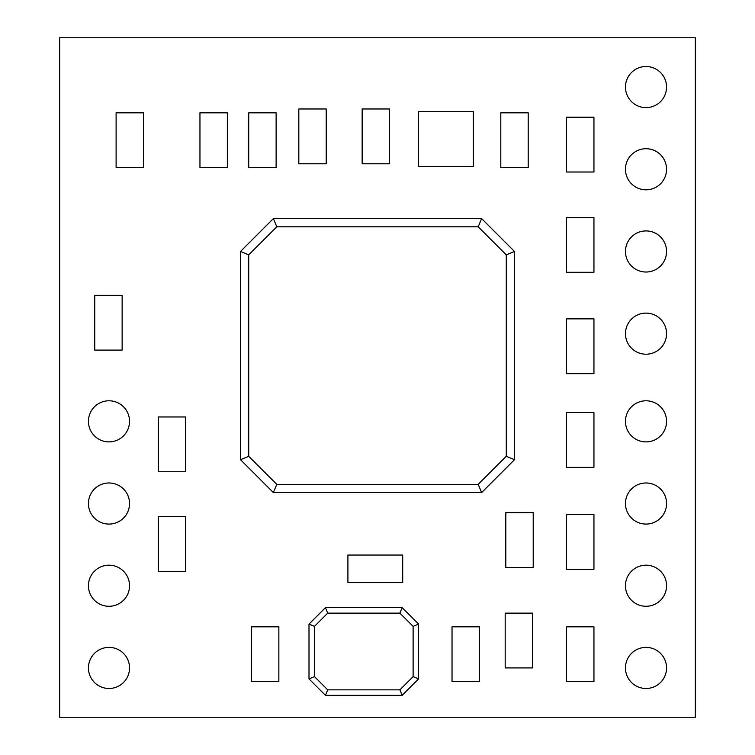 <?xml version="1.0" encoding="UTF-8"?>
<svg xmlns="http://www.w3.org/2000/svg" width="755" height="755" viewBox="0 0 755 755"><rect width="100%" height="100%" fill="white"/><g stroke="black" fill="none" stroke-linecap="round" stroke-linejoin="round"><path stroke-width="1.13" d="M59.673 717.25L695.327 717.25L695.327 37.75L59.673 37.75L59.673 717.25L59.673 37.75L695.327 37.75L695.327 717.25L59.673 717.25M129.539 667.93A20.545 20.545 0 0 1 108.984 688.484A20.545 20.545 0 0 1 88.439 667.93A20.545 20.545 0 0 1 108.984 647.384A20.545 20.545 0 0 1 129.539 667.93A20.545 20.545 0 0 0 108.984 647.384A20.545 20.545 0 0 0 88.439 667.93A20.545 20.545 0 0 0 108.984 688.484A20.545 20.545 0 0 0 129.539 667.93M129.539 585.738A20.545 20.545 0 0 1 108.984 606.284A20.545 20.545 0 0 1 88.439 585.738A20.545 20.545 0 0 1 108.984 565.184A20.545 20.545 0 0 1 129.539 585.738A20.545 20.545 0 0 0 108.984 565.184A20.545 20.545 0 0 0 88.439 585.738A20.545 20.545 0 0 0 108.984 606.284A20.545 20.545 0 0 0 129.539 585.738M129.539 503.538A20.545 20.545 0 0 1 108.984 524.083A20.545 20.545 0 0 1 88.439 503.538A20.545 20.545 0 0 1 108.984 482.983A20.545 20.545 0 0 1 129.539 503.538A20.545 20.545 0 0 0 108.984 482.983A20.545 20.545 0 0 0 88.439 503.538A20.545 20.545 0 0 0 108.984 524.083A20.545 20.545 0 0 0 129.539 503.538M129.539 421.337A20.545 20.545 0 0 1 108.984 441.892A20.545 20.545 0 0 1 88.439 421.337A20.545 20.545 0 0 1 108.984 400.792A20.545 20.545 0 0 1 129.539 421.337A20.545 20.545 0 0 0 108.984 400.792A20.545 20.545 0 0 0 88.439 421.337A20.545 20.545 0 0 0 108.984 441.892A20.545 20.545 0 0 0 129.539 421.337M666.561 667.93A20.545 20.545 0 0 1 646.016 688.484A20.545 20.545 0 0 1 625.461 667.93A20.545 20.545 0 0 1 646.016 647.384A20.545 20.545 0 0 1 666.561 667.93A20.545 20.545 0 0 0 646.016 647.384A20.545 20.545 0 0 0 625.461 667.93A20.545 20.545 0 0 0 646.016 688.484A20.545 20.545 0 0 0 666.561 667.93M666.561 585.738A20.545 20.545 0 0 1 646.016 606.284A20.545 20.545 0 0 1 625.461 585.738A20.545 20.545 0 0 1 646.016 565.184A20.545 20.545 0 0 1 666.561 585.738A20.545 20.545 0 0 0 646.016 565.184A20.545 20.545 0 0 0 625.461 585.738A20.545 20.545 0 0 0 646.016 606.284A20.545 20.545 0 0 0 666.561 585.738M666.561 503.538A20.545 20.545 0 0 1 646.016 524.083A20.545 20.545 0 0 1 625.461 503.538A20.545 20.545 0 0 1 646.016 482.983A20.545 20.545 0 0 1 666.561 503.538A20.545 20.545 0 0 0 646.016 482.983A20.545 20.545 0 0 0 625.461 503.538A20.545 20.545 0 0 0 646.016 524.083A20.545 20.545 0 0 0 666.561 503.538M666.561 421.337A20.545 20.545 0 0 1 646.016 441.892A20.545 20.545 0 0 1 625.461 421.337A20.545 20.545 0 0 1 646.016 400.792A20.545 20.545 0 0 1 666.561 421.337A20.545 20.545 0 0 0 646.016 400.792A20.545 20.545 0 0 0 625.461 421.337A20.545 20.545 0 0 0 646.016 441.892A20.545 20.545 0 0 0 666.561 421.337M666.561 333.663A20.545 20.545 0 0 1 646.016 354.208A20.545 20.545 0 0 1 625.461 333.663A20.545 20.545 0 0 1 646.016 313.108A20.545 20.545 0 0 1 666.561 333.663A20.545 20.545 0 0 0 646.016 313.108A20.545 20.545 0 0 0 625.461 333.663A20.545 20.545 0 0 0 646.016 354.208A20.545 20.545 0 0 0 666.561 333.663M666.561 251.462A20.545 20.545 0 0 1 646.016 272.017A20.545 20.545 0 0 1 625.461 251.462A20.545 20.545 0 0 1 646.016 230.917A20.545 20.545 0 0 1 666.561 251.462A20.545 20.545 0 0 0 646.016 230.917A20.545 20.545 0 0 0 625.461 251.462A20.545 20.545 0 0 0 646.016 272.017A20.545 20.545 0 0 0 666.561 251.462M666.561 169.262A20.545 20.545 0 0 1 646.016 189.816A20.545 20.545 0 0 1 625.461 169.262A20.545 20.545 0 0 1 646.016 148.716A20.545 20.545 0 0 1 666.561 169.262A20.545 20.545 0 0 0 646.016 148.716A20.545 20.545 0 0 0 625.461 169.262A20.545 20.545 0 0 0 646.016 189.816A20.545 20.545 0 0 0 666.561 169.262M666.561 87.07A20.545 20.545 0 0 1 646.016 107.616A20.545 20.545 0 0 1 625.461 87.07A20.545 20.545 0 0 1 646.016 66.516A20.545 20.545 0 0 1 666.561 87.07A20.545 20.545 0 0 0 646.016 66.516A20.545 20.545 0 0 0 625.461 87.07A20.545 20.545 0 0 0 646.016 107.616A20.545 20.545 0 0 0 666.561 87.07M402.16 607.652L325.443 607.652L402.16 607.652L325.443 607.652L309.003 624.092L309.003 678.887L325.443 695.327L309.003 678.887L309.003 624.092L325.443 607.652L402.16 607.652L418.6 624.092L402.16 607.652L399.886 613.135L327.708 613.135L325.443 607.652L327.708 613.135L314.486 626.367L309.003 624.092L314.486 626.367L327.708 613.135L399.886 613.135L402.16 607.652L418.6 624.092L402.16 607.652M240.505 251.462L240.505 459.701L248.725 456.294L248.725 254.869L276.792 226.802L478.208 226.802L506.275 254.869L514.495 251.462L514.495 459.701L481.614 492.581L478.208 484.361L506.275 456.294L514.495 459.701L506.275 456.294L506.275 254.869L506.275 456.294L478.208 484.361L481.614 492.581L273.385 492.581L276.792 484.361L478.208 484.361L276.792 484.361L248.725 456.294L276.792 484.361L273.385 492.581L481.614 492.581L514.495 459.701L514.495 251.462L506.275 254.869L478.208 226.802L481.614 218.582L514.495 251.462L481.614 218.582L478.208 226.802L276.792 226.802L273.385 218.582L240.505 251.462L273.385 218.582L481.614 218.582L273.385 218.582L276.792 226.802L248.725 254.869L240.505 251.462L248.725 254.869L248.725 456.294L240.505 459.701L240.505 251.462L273.385 218.582L240.505 251.462L240.505 459.701L273.385 492.581L240.505 459.701L240.505 251.462M185.702 471.752L185.702 416.958L158.305 416.958L185.702 416.958L185.702 471.752L158.305 471.752L185.702 471.752M158.305 471.752L158.305 416.958L158.305 471.752M298.82 163.788L326.217 163.788L326.217 108.984L326.217 163.788L298.82 163.788L298.82 108.984L298.82 163.788M298.82 108.984L326.217 108.984L298.82 108.984M94.743 350.103L122.14 350.103L122.14 295.299L122.14 350.103L94.743 350.103L94.743 295.299L94.743 350.103M94.743 295.299L122.14 295.299L94.743 295.299M505.812 567.43L533.209 567.43L533.209 512.636L533.209 567.43L505.812 567.43L505.812 512.636L505.812 567.43M505.812 512.636L533.209 512.636L505.812 512.636M362.155 163.788L389.552 163.788L389.552 108.984L389.552 163.788L362.155 163.788L362.155 108.984L362.155 163.788M362.155 108.984L389.552 108.984L362.155 108.984M500.801 167.619L528.198 167.619L528.198 112.825L528.198 167.619L500.801 167.619L500.801 112.825L500.801 167.619M500.801 112.825L528.198 112.825L500.801 112.825M566.552 172.008L593.949 172.008L593.949 117.204L593.949 172.008L566.552 172.008L566.552 117.204L566.552 172.008M566.552 117.204L593.949 117.204L566.552 117.204M566.552 272.291L593.949 272.291L593.949 217.487L593.949 272.291L566.552 272.291L566.552 217.487L566.552 272.291M566.552 217.487L593.949 217.487L566.552 217.487M566.552 373.668L593.949 373.668L593.949 318.865L593.949 373.668L566.552 373.668L566.552 318.865L566.552 373.668M566.552 318.865L593.949 318.865L566.552 318.865M566.552 467.373L593.949 467.373L593.949 412.57L593.949 467.373L566.552 467.373L566.552 412.57L566.552 467.373M566.552 412.57L593.949 412.57L566.552 412.57M566.552 569.298L593.949 569.298L593.949 514.495L593.949 569.298L566.552 569.298L566.552 514.495L566.552 569.298M566.552 514.495L593.949 514.495L566.552 514.495M566.552 681.633L593.949 681.633L593.949 626.829L593.949 681.633L566.552 681.633L566.552 626.829L566.552 681.633M566.552 626.829L593.949 626.829L566.552 626.829M452.028 681.633L479.425 681.633L479.425 626.829L479.425 681.633L452.028 681.633L452.028 626.829L452.028 681.633M452.028 626.829L479.425 626.829L452.028 626.829M251.462 681.633L278.859 681.633L278.859 626.829L278.859 681.633L251.462 681.633L251.462 626.829L251.462 681.633M251.462 626.829L278.859 626.829L251.462 626.829M185.702 571.488L185.702 516.684L158.305 516.684L185.702 516.684L185.702 571.488L158.305 571.488L185.702 571.488M158.305 571.488L158.305 516.684L158.305 571.488M402.708 555.048L347.913 555.048L347.913 582.445L347.913 555.048L402.708 555.048L402.708 582.445L402.708 555.048M402.708 582.445L347.913 582.445L402.708 582.445M532.577 613.135L505.18 613.135L505.18 667.93L505.18 613.135L532.577 613.135L532.577 667.93L532.577 613.135M532.577 667.93L505.18 667.93L532.577 667.93M276.122 112.825L248.725 112.825L248.725 167.619L248.725 112.825L276.122 112.825L276.122 167.619L276.122 112.825M276.122 167.619L248.725 167.619L276.122 167.619M143.507 112.825L116.11 112.825L116.11 167.619L116.11 112.825L143.507 112.825L143.507 167.619L143.507 112.825M143.507 167.619L116.11 167.619L143.507 167.619M227.349 112.825L199.952 112.825L199.952 167.619L199.952 112.825L227.349 112.825L227.349 167.619L227.349 112.825M227.349 167.619L199.952 167.619L227.349 167.619M418.6 111.731L418.6 166.525L418.6 111.731L473.394 111.731L473.394 166.525L418.6 166.525L473.394 166.525L473.394 111.731L418.6 111.731M418.6 678.887L418.6 624.092L413.117 626.367L399.886 613.135L413.117 626.367L413.117 676.622L399.886 689.853L327.708 689.853L314.486 676.622L314.486 626.367L314.486 676.622L309.003 678.887L314.486 676.622L327.708 689.853L325.443 695.327L327.708 689.853L399.886 689.853L402.16 695.327L418.6 678.887L413.117 676.622L413.117 626.367L418.6 624.092L418.6 678.887L402.16 695.327L325.443 695.327L402.16 695.327L399.886 689.853L413.117 676.622L418.6 678.887"/></g></svg>

